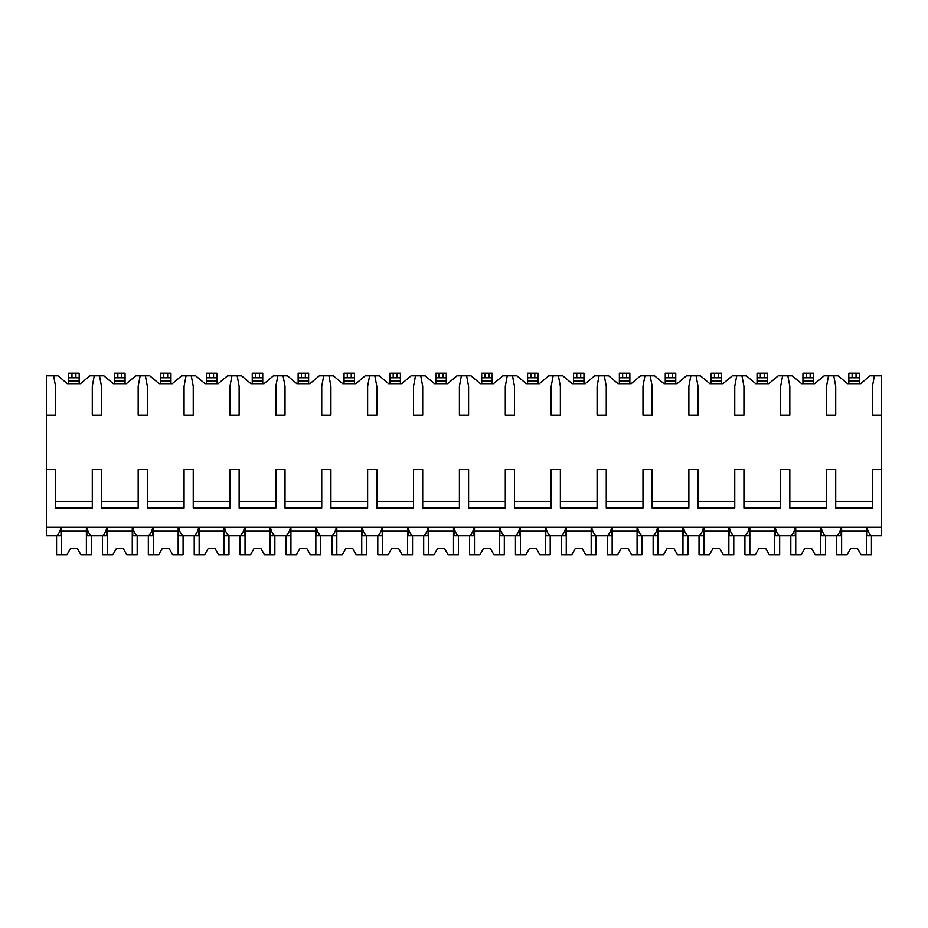 <?xml version="1.0" encoding="UTF-8"?>
<svg xmlns="http://www.w3.org/2000/svg" width="928" height="928" viewBox="0 0 928 928"><rect width="100%" height="100%" fill="white"/><g stroke="black" fill="none" stroke-linecap="round" stroke-linejoin="round"><path stroke-width="1.39" d="M46.4 415.164L55.576 415.164L55.576 386.315L53.615 375.828L46.4 375.828L46.4 535.781L55.367 535.781C58 535.421 59.879 532.579 60.993 527.266L60.993 535.781L53.615 535.781M46.4 469.568L55.576 469.568L55.576 507.987L92.29 507.987L92.29 469.568L101.465 469.568L101.465 507.987L138.179 507.987L138.179 469.568L147.355 469.568L147.355 507.987L184.069 507.987L184.069 469.568L193.244 469.568L193.244 507.987L229.958 507.987L229.958 469.568L239.134 469.568L239.134 507.987L275.848 507.987L275.848 469.568L285.024 469.568L285.024 507.987L321.738 507.987L321.738 469.568L330.913 469.568L330.913 507.987L367.627 507.987L367.627 469.568L376.814 469.568L376.814 507.987L413.517 507.987L413.517 469.568L422.704 469.568L422.704 507.987L459.406 507.987L459.406 469.568L468.594 469.568L468.594 507.987L505.296 507.987L505.296 469.568L514.483 469.568L514.483 507.987L551.186 507.987L551.186 469.568L560.373 469.568L560.373 507.987L597.087 507.987L597.087 469.568L606.262 469.568L606.262 507.987L642.976 507.987L642.976 469.568L652.152 469.568L652.152 507.987L688.866 507.987L688.866 469.568L698.042 469.568L698.042 507.987L734.756 507.987L734.756 469.568L743.931 469.568L743.931 507.987L780.645 507.987L780.645 469.568L789.821 469.568L789.821 507.987L826.535 507.987L826.535 469.568L835.71 469.568L835.71 507.987L872.424 507.987L872.424 469.568L881.6 469.568L881.6 535.781L872.633 535.781C870 535.421 868.121 532.579 867.007 527.266L867.007 535.781L874.385 535.781M53.615 375.828L58 375.828L67.373 383.693L80.492 383.693L89.865 375.828L103.89 375.828L113.274 383.693L126.382 383.693L135.755 375.828L149.779 375.828L159.164 383.693L172.272 383.693L181.644 375.828L195.669 375.828L205.053 383.693L218.161 383.693L227.534 375.828L241.558 375.828L250.943 383.693L264.051 383.693L273.424 375.828L287.46 375.828L296.832 383.693L309.94 383.693L319.313 375.828L333.349 375.828L342.722 383.693L355.83 383.693L365.203 375.828L379.239 375.828L388.612 383.693L401.72 383.693L411.092 375.828L425.128 375.828L434.501 383.693L447.609 383.693L456.982 375.828L471.018 375.828L480.391 383.693L493.499 383.693L502.872 375.828L516.908 375.828L526.28 383.693L539.388 383.693L548.761 375.828L562.797 375.828L572.17 383.693L585.278 383.693L594.651 375.828L608.687 375.828L618.06 383.693L631.168 383.693L640.54 375.828L654.576 375.828L663.949 383.693L677.057 383.693L686.442 375.828L700.466 375.828L709.839 383.693L722.947 383.693L732.331 375.828L746.356 375.828L755.728 383.693L768.836 383.693L778.221 375.828L792.245 375.828L801.618 383.693L814.726 383.693L824.11 375.828L838.135 375.828L847.508 383.693L860.627 383.693L870 375.828L874.385 375.828L872.424 386.315L872.424 415.164L881.6 415.164L881.6 469.568M46.4 527.266L881.6 527.266M92.29 501.433L55.576 501.433M872.424 501.433L835.71 501.433M826.535 501.433L789.821 501.433M780.645 501.433L743.931 501.433M734.756 501.433L698.042 501.433M688.866 501.433L652.152 501.433M642.976 501.433L606.262 501.433M597.087 501.433L560.373 501.433M551.186 501.433L514.483 501.433M505.296 501.433L468.594 501.433M459.406 501.433L422.704 501.433M413.517 501.433L376.814 501.433M367.627 501.433L330.913 501.433M321.738 501.433L285.024 501.433M275.848 501.433L239.134 501.433M229.958 501.433L193.244 501.433M184.069 501.433L147.355 501.433M138.179 501.433L101.465 501.433M874.385 375.828L881.6 375.828L881.6 415.164M859.305 377.789L848.818 377.789L848.818 373.207L859.305 373.207L859.305 383.693M848.818 383.693L848.818 377.789M828.495 375.828L826.535 386.315L826.535 415.164L835.71 415.164L835.71 386.315L833.738 375.828M782.606 375.828L780.645 386.315L780.645 415.164L789.821 415.164L789.821 386.315L787.849 375.828M736.716 375.828L734.756 386.315L734.756 415.164L743.931 415.164L743.931 386.315L741.959 375.828M690.826 375.828L688.866 386.315L688.866 415.164L698.042 415.164L698.042 386.315L696.07 375.828M644.937 375.828L642.976 386.315L642.976 415.164L652.152 415.164L652.152 386.315L650.18 375.828M599.047 375.828L597.087 386.315L597.087 415.164L606.262 415.164L606.262 386.315L604.29 375.828M553.158 375.828L551.186 386.315L551.186 415.164L560.373 415.164L560.373 386.315L558.401 375.828M507.268 375.828L505.296 386.315L505.296 415.164L514.483 415.164L514.483 386.315L512.511 375.828M461.378 375.828L459.406 386.315L459.406 415.164L468.594 415.164L468.594 386.315L466.622 375.828M415.489 375.828L413.517 386.315L413.517 415.164L422.704 415.164L422.704 386.315L420.732 375.828M369.599 375.828L367.627 386.315L367.627 415.164L376.814 415.164L376.814 386.315L374.842 375.828M323.71 375.828L321.738 386.315L321.738 415.164L330.913 415.164L330.913 386.315L328.953 375.828M277.82 375.828L275.848 386.315L275.848 415.164L285.024 415.164L285.024 386.315L283.063 375.828M231.93 375.828L229.958 386.315L229.958 415.164L239.134 415.164L239.134 386.315L237.174 375.828M186.041 375.828L184.069 386.315L184.069 415.164L193.244 415.164L193.244 386.315L191.284 375.828M140.151 375.828L138.179 386.315L138.179 415.164L147.355 415.164L147.355 386.315L145.394 375.828M94.262 375.828L92.29 386.315L92.29 415.164L101.465 415.164L101.465 386.315L99.505 375.828M833.738 535.781L841.128 535.781L841.128 527.266C840.002 532.579 838.135 535.421 835.49 535.781L826.744 535.781C824.11 535.421 822.231 532.579 821.118 527.266L821.118 535.781L828.495 535.781M787.849 535.781L795.238 535.781L795.238 527.266C794.113 532.579 792.245 535.421 789.6 535.781L780.854 535.781C778.221 535.421 776.342 532.579 775.228 527.266L775.228 535.781L782.606 535.781M741.959 535.781L749.348 535.781L749.348 527.266C748.223 532.579 746.356 535.421 743.711 535.781L734.964 535.781C732.331 535.421 730.452 532.579 729.338 527.266L729.338 535.781L736.716 535.781M696.07 535.781L703.459 535.781L703.459 527.266C702.334 532.579 700.466 535.421 697.821 535.781L689.075 535.781C686.442 535.421 684.562 532.579 683.449 527.266L683.449 535.781L690.826 535.781M650.18 535.781L657.569 535.781L657.569 527.266C656.444 532.579 654.565 535.421 651.932 535.781L643.185 535.781C640.552 535.421 638.673 532.579 637.559 527.266L637.559 535.781L644.937 535.781M604.29 535.781L611.68 535.781L611.68 527.266C610.554 532.579 608.675 535.421 606.042 535.781L597.296 535.781C594.662 535.421 592.783 532.579 591.67 527.266L591.67 535.781L599.047 535.781M558.401 535.781L565.79 535.781L565.79 527.266C564.665 532.579 562.786 535.421 560.152 535.781L551.406 535.781C548.773 535.421 546.894 532.579 545.78 527.266L545.78 535.781L553.158 535.781M512.511 535.781L519.889 535.781L519.889 527.266C518.775 532.579 516.896 535.421 514.263 535.781L505.516 535.781C502.883 535.421 501.004 532.579 499.89 527.266L499.89 535.781L507.268 535.781M466.622 535.781L473.999 535.781L473.999 527.266C472.886 532.579 471.006 535.421 468.373 535.781L459.627 535.781C456.994 535.421 455.114 532.579 454.001 527.266L454.001 535.781L461.378 535.781M420.732 535.781L428.11 535.781L428.11 527.266C426.996 532.579 425.117 535.421 422.484 535.781L413.737 535.781C411.104 535.421 409.225 532.579 408.111 527.266L408.111 535.781L415.489 535.781M374.842 535.781L382.22 535.781L382.22 527.266C381.106 532.579 379.227 535.421 376.594 535.781L367.848 535.781C365.214 535.421 363.335 532.579 362.21 527.266L362.21 535.781L369.599 535.781M328.953 535.781L336.33 535.781L336.33 527.266C335.217 532.579 333.338 535.421 330.704 535.781L321.958 535.781C319.313 535.421 317.446 532.579 316.32 527.266L316.32 535.781L323.71 535.781M283.063 535.781L290.441 535.781L290.441 527.266C289.327 532.579 287.448 535.421 284.815 535.781L276.068 535.781C273.424 535.421 271.556 532.579 270.431 527.266L270.431 535.781L277.82 535.781M237.174 535.781L244.551 535.781L244.551 527.266C243.438 532.579 241.558 535.421 238.925 535.781L230.179 535.781C227.534 535.421 225.666 532.579 224.541 527.266L224.541 535.781L231.93 535.781M191.284 535.781L198.662 535.781L198.662 527.266C197.548 532.579 195.669 535.421 193.036 535.781L184.289 535.781C181.644 535.421 179.777 532.579 178.652 527.266L178.652 535.781L186.041 535.781M145.394 535.781L152.772 535.781L152.772 527.266C151.658 532.579 149.779 535.421 147.146 535.781L138.4 535.781C135.755 535.421 133.887 532.579 132.762 527.266L132.762 535.781L140.151 535.781M99.505 535.781L106.882 535.781L106.882 527.266C105.769 532.579 103.89 535.421 101.256 535.781L92.51 535.781C89.865 535.421 87.986 532.579 86.872 527.266L86.872 535.781L94.262 535.781M820.63 527.266L820.63 554.793L825.549 554.793L825.549 535.781M795.725 527.266L795.725 554.793L790.807 554.793L790.807 535.781M795.725 554.793L801.189 554.793L804.901 548.239L811.455 548.239L815.167 554.793L820.63 554.793M820.63 531.199L795.725 531.199M804.901 548.239L811.455 548.239M774.741 527.266L774.741 554.793L779.659 554.793L779.659 535.781M749.836 527.266L749.836 554.793L744.917 554.793L744.917 535.781M749.836 554.793L755.299 554.793L759.011 548.239L765.565 548.239L769.277 554.793L774.741 554.793M774.741 531.199L749.836 531.199M759.011 548.239L765.565 548.239M728.851 527.266L728.851 554.793L733.77 554.793L733.77 535.781M703.934 527.266L703.934 554.793L699.028 554.793L699.028 535.781M703.934 554.793L709.41 554.793L713.122 548.239L719.676 548.239L723.388 554.793L728.851 554.793M728.851 531.199L703.934 531.199M713.122 548.239L719.676 548.239M682.962 527.266L682.962 554.793L687.88 554.793L687.88 535.781M658.045 527.266L658.045 554.793L653.138 554.793L653.138 535.781M658.045 554.793L663.52 554.793L667.232 548.239L673.786 548.239L677.498 554.793L682.962 554.793M682.962 531.199L658.045 531.199M667.232 548.239L673.786 548.239M637.072 527.266L637.072 554.793L641.99 554.793L641.99 535.781M612.155 527.266L612.155 554.793L607.248 554.793L607.248 535.781M612.155 554.793L617.63 554.793L621.342 548.239L627.896 548.239L631.597 554.793L637.072 554.793M637.072 531.199L612.155 531.199M621.342 548.239L627.896 548.239M591.182 527.266L591.182 554.793L596.101 554.793L596.101 535.781M566.266 527.266L566.266 554.793L561.347 554.793L561.347 535.781M566.266 554.793L571.741 554.793L575.453 548.239L582.007 548.239L585.707 554.793L591.182 554.793M591.182 531.199L566.266 531.199M575.453 548.239L582.007 548.239M545.293 527.266L545.293 554.793L550.211 554.793L550.211 535.781M520.376 527.266L520.376 554.793L515.458 554.793L515.458 535.781M520.376 554.793L525.851 554.793L529.552 548.239L536.117 548.239L539.818 554.793L545.293 554.793M545.293 531.199L520.376 531.199M529.552 548.239L536.117 548.239M499.403 527.266L499.403 554.793L504.322 554.793L504.322 535.781M474.486 527.266L474.486 554.793L469.568 554.793L469.568 535.781M474.486 554.793L479.962 554.793L483.662 548.239L490.228 548.239L493.928 554.793L499.403 554.793M499.403 531.199L474.486 531.199M483.662 548.239L490.228 548.239M453.514 527.266L453.514 554.793L458.432 554.793L458.432 535.781M428.597 527.266L428.597 554.793L423.678 554.793L423.678 535.781M428.597 554.793L434.072 554.793L437.772 548.239L444.338 548.239L448.038 554.793L453.514 554.793M453.514 531.199L428.597 531.199M437.772 548.239L444.338 548.239M407.624 527.266L407.624 554.793L412.542 554.793L412.542 535.781M382.707 527.266L382.707 554.793L377.789 554.793L377.789 535.781M382.707 554.793L388.182 554.793L391.883 548.239L398.448 548.239L402.149 554.793L407.624 554.793M407.624 531.199L382.707 531.199M391.883 548.239L398.448 548.239M361.734 527.266L361.734 554.793L366.653 554.793L366.653 535.781M336.818 527.266L336.818 554.793L331.899 554.793L331.899 535.781M336.818 554.793L342.293 554.793L345.993 548.239L352.547 548.239L356.259 554.793L361.734 554.793M361.734 531.199L336.818 531.199M345.993 548.239L352.547 548.239M315.845 527.266L315.845 554.793L320.752 554.793L320.752 535.781M290.928 527.266L290.928 554.793L286.01 554.793L286.01 535.781M290.928 554.793L296.403 554.793L300.104 548.239L306.658 548.239L310.37 554.793L315.845 554.793M315.845 531.199L290.928 531.199M300.104 548.239L306.658 548.239M269.955 527.266L269.955 554.793L274.862 554.793L274.862 535.781M245.038 527.266L245.038 554.793L240.12 554.793L240.12 535.781M245.038 554.793L250.502 554.793L254.214 548.239L260.768 548.239L264.48 554.793L269.955 554.793M269.955 531.199L245.038 531.199M254.214 548.239L260.768 548.239M224.066 527.266L224.066 554.793L228.972 554.793L228.972 535.781M199.149 527.266L199.149 554.793L194.23 554.793L194.23 535.781M199.149 554.793L204.612 554.793L208.324 548.239L214.878 548.239L218.59 554.793L224.066 554.793M224.066 531.199L199.149 531.199M208.324 548.239L214.878 548.239M178.164 527.266L178.164 554.793L183.083 554.793L183.083 535.781M153.259 527.266L153.259 554.793L148.341 554.793L148.341 535.781M153.259 554.793L158.723 554.793L162.435 548.239L168.989 548.239L172.701 554.793L178.164 554.793M178.164 531.199L153.259 531.199M162.435 548.239L168.989 548.239M132.275 527.266L132.275 554.793L137.193 554.793L137.193 535.781M107.37 527.266L107.37 554.793L102.451 554.793L102.451 535.781M107.37 554.793L112.833 554.793L116.545 548.239L123.099 548.239L126.811 554.793L132.275 554.793M132.275 531.199L107.37 531.199M116.545 548.239L123.099 548.239M86.385 527.266L86.385 554.793L91.304 554.793L91.304 535.781M61.48 527.266L61.48 554.793L56.562 554.793L56.562 535.781M61.48 554.793L66.944 554.793L70.656 548.239L77.21 548.239L80.922 554.793L86.385 554.793M86.385 531.199L61.48 531.199M70.656 548.239L77.21 548.239M866.52 527.266L866.52 554.793L871.438 554.793L871.438 535.781M841.615 527.266L841.615 554.793L836.696 554.793L836.696 535.781M841.615 554.793L847.078 554.793L850.79 548.239L857.344 548.239L861.056 554.793L866.52 554.793M866.52 531.199L841.615 531.199M850.79 548.239L857.344 548.239M813.415 377.789L802.929 377.789L802.929 373.207L813.415 373.207L813.415 383.693M802.929 383.693L802.929 377.789M767.526 377.789L757.039 377.789L757.039 373.207L767.526 373.207L767.526 383.693M757.039 383.693L757.039 377.789M721.636 377.789L711.15 377.789L711.15 373.207L721.636 373.207L721.636 383.693M711.15 383.693L711.15 377.789M675.746 377.789L665.26 377.789L665.26 373.207L675.746 373.207L675.746 383.693M665.26 383.693L665.26 377.789M629.857 377.789L619.37 377.789L619.37 373.207L629.857 373.207L629.857 383.693M619.37 383.693L619.37 377.789M583.967 377.789L573.481 377.789L573.481 373.207L583.967 373.207L583.967 383.693M573.481 383.693L573.481 377.789M538.078 377.789L527.591 377.789L527.591 373.207L538.078 373.207L538.078 383.693M527.591 383.693L527.591 377.789M492.188 377.789L481.702 377.789L481.702 373.207L492.188 373.207L492.188 383.693M481.702 383.693L481.702 377.789M446.298 377.789L435.812 377.789L435.812 373.207L446.298 373.207L446.298 383.693M435.812 383.693L435.812 377.789M400.409 377.789L389.922 377.789L389.922 373.207L400.409 373.207L400.409 383.693M389.922 383.693L389.922 377.789M354.519 377.789L344.033 377.789L344.033 373.207L354.519 373.207L354.519 383.693M344.033 383.693L344.033 377.789M308.63 377.789L308.63 373.207L308.63 377.789L298.143 377.789L298.143 373.207L308.63 373.207L308.63 383.693M298.143 377.789L298.143 373.207L298.143 381.072L308.63 381.072M298.143 383.693L298.143 381.072M262.74 377.789L262.74 373.207L262.74 377.789L252.254 377.789L252.254 373.207L262.74 373.207L262.74 383.693M252.254 383.693L252.254 377.789M216.85 377.789L216.85 373.207L216.85 377.789L206.364 377.789L206.364 373.207L216.85 373.207L216.85 383.693M206.364 377.789L206.364 373.207L206.364 381.072L216.85 381.072M206.364 383.693L206.364 381.072M170.961 377.789L170.961 373.207L170.961 377.789L160.474 377.789L160.474 373.207L170.961 373.207L170.961 383.693M160.474 377.789L160.474 373.207L160.474 381.072L170.961 381.072M160.474 383.693L160.474 381.072M125.071 377.789L125.071 373.207L125.071 377.789L114.585 377.789L114.585 373.207L125.071 373.207L125.071 383.693M114.585 377.789L114.585 373.207L114.585 381.072L125.071 381.072M114.585 383.693L114.585 381.072M79.182 377.789L79.182 373.207L79.182 377.789L68.695 377.789L68.695 373.207L79.182 373.207L79.182 383.693M68.695 377.789L68.695 373.207L68.695 381.072L79.182 381.072M68.695 383.693L68.695 381.072M856.034 373.207L856.034 377.789M852.101 373.207L852.101 377.789M848.818 381.072L859.305 381.072M810.144 373.207L810.144 377.789M806.212 373.207L806.212 377.789M802.929 381.072L813.415 381.072M764.254 373.207L764.254 377.789M760.322 373.207L760.322 377.789M757.039 381.072L767.526 381.072M718.365 373.207L718.365 377.789M714.432 373.207L714.432 377.789M711.15 381.072L721.636 381.072M672.475 373.207L672.475 377.789M668.543 373.207L668.543 377.789M665.26 381.072L675.746 381.072M626.586 373.207L626.586 377.789M622.653 373.207L622.653 377.789M619.37 381.072L629.857 381.072M580.696 373.207L580.696 377.789M576.764 373.207L576.764 377.789M573.481 381.072L583.967 381.072M534.806 373.207L534.806 377.789M530.874 373.207L530.874 377.789M527.591 381.072L538.078 381.072M488.917 373.207L488.917 377.789M484.973 373.207L484.973 377.789M481.702 381.072L492.188 381.072M443.027 373.207L443.027 377.789M439.083 373.207L439.083 377.789M435.812 381.072L446.298 381.072M397.126 373.207L397.126 377.789M393.194 373.207L393.194 377.789M389.922 381.072L400.409 381.072M351.236 373.207L351.236 377.789M347.304 373.207L347.304 377.789M344.033 381.072L354.519 381.072M305.347 373.207L305.347 377.789M301.414 373.207L301.414 377.789M259.457 373.207L259.457 377.789M255.525 373.207L255.525 377.789M252.254 381.072L262.74 381.072M213.568 373.207L213.568 377.789M209.635 373.207L209.635 377.789M167.678 373.207L167.678 377.789M163.746 373.207L163.746 377.789M121.788 373.207L121.788 377.789M117.856 373.207L117.856 377.789M75.899 373.207L75.899 377.789M71.966 373.207L71.966 377.789"/></g></svg>
